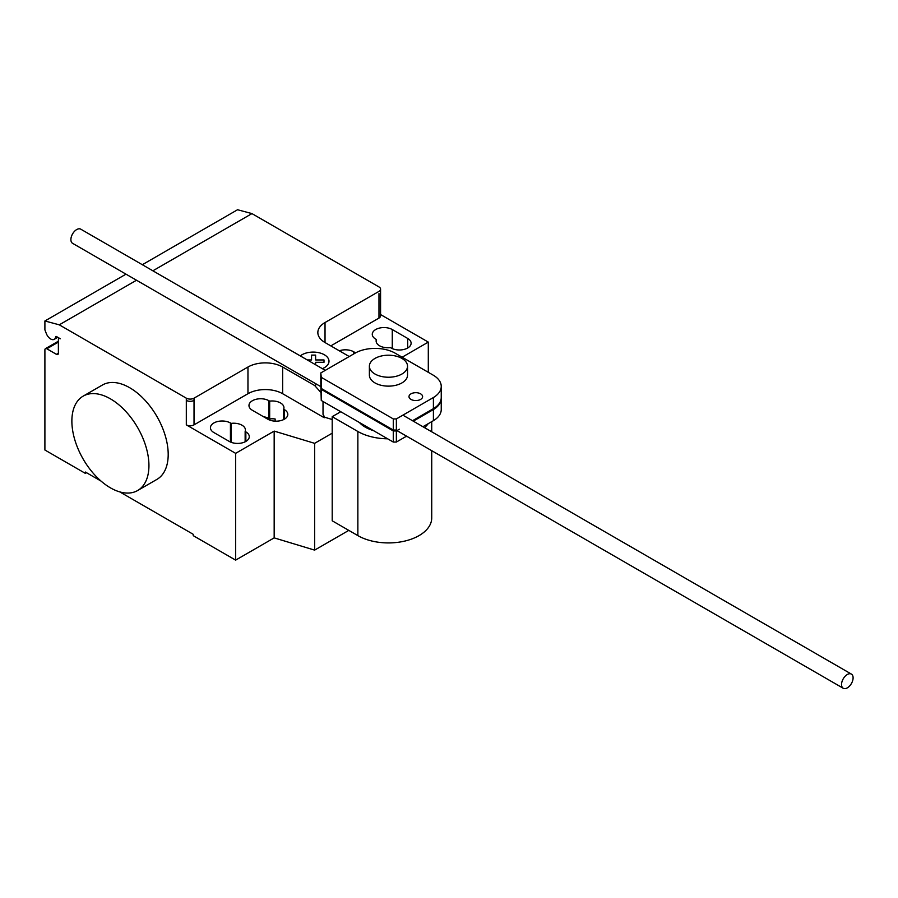 <?xml version="1.0" encoding="UTF-8"?>
<svg xmlns="http://www.w3.org/2000/svg" width="898" height="898" viewBox="0 0 898 898"><rect width="100%" height="100%" fill="white"/><g stroke="black" fill="none" stroke-linecap="round" stroke-linejoin="round"><path stroke-width="1.35" d="M420.623 399.408A6.814 3.929 0 0 0 422.61 396.624A6.814 3.929 0 0 0 418.412 392.987A6.814 3.929 0 0 0 410.992 393.84A6.814 3.929 0 0 0 408.994 396.624A6.814 3.929 0 0 0 410.992 399.408A6.814 3.929 0 0 0 420.623 399.408M393.279 418.917L321.26 377.34L320.811 372.928L355.799 352.734A28.568 16.501 180 0 1 394.379 352.734L433.397 375.263A27.636 15.962 180 0 1 441.244 386.398A27.636 15.962 180 0 1 433.408 397.533L396.366 418.917L393.279 418.917L393.279 430.041L396.366 430.041L396.366 418.917M320.811 372.928L320.811 384.052L321.26 388.464L321.26 377.34M321.26 388.464L393.279 430.041M412.53 420.713L433.408 408.657L433.408 397.533M433.408 408.657A27.636 15.962 0 0 0 441.244 397.522L441.244 386.398M320.811 384.939L321.26 400.474L393.279 442.052L393.279 430.928L321.26 389.35L320.9 384.894M321.26 400.474L321.26 389.35M441.232 397.971A27.636 15.962 180 0 1 441.244 398.42A27.636 15.962 180 0 1 433.408 409.544L413.293 421.162M422.936 426.718L433.408 420.668L433.408 409.544M433.408 420.668A27.636 15.962 0 0 0 441.244 409.533L441.244 398.42M399.341 429.21L396.366 430.939L393.279 430.928M393.279 442.052L396.366 442.052L396.366 430.939M396.366 442.052L406.581 436.159M853.1 677.844A8.172 4.715 120 0 0 851.405 674.095A8.172 4.715 120 0 0 845.108 676.295A8.172 4.715 120 0 0 841.538 684.512A8.172 4.715 120 0 0 843.233 688.261A8.172 4.715 120 0 0 849.53 686.072A8.172 4.715 120 0 0 853.1 677.844M320.811 386.645L72.581 243.324A8.172 4.715 -60 0 1 70.897 239.586A8.172 4.715 -60 0 1 74.467 231.358A8.172 4.715 -60 0 1 80.764 229.17L325.289 370.346M373.433 430.602A32.698 18.88 180 0 1 365.34 427.179A32.698 18.88 180 0 1 359.413 422.509M401.945 358.437A19.071 11.012 0 0 0 381.156 356.046A19.071 11.012 0 0 0 369.381 366.227A19.071 11.012 0 0 0 374.971 374.006A19.071 11.012 0 0 0 395.76 376.397A19.071 11.012 0 0 0 407.535 366.227A19.071 11.012 0 0 0 401.945 358.437M407.535 366.227L407.535 375.117A19.071 11.012 180 0 1 395.76 385.298A19.071 11.012 180 0 1 374.971 382.907A19.071 11.012 180 0 1 369.381 375.117L369.381 366.227M428.234 423.665A43.261 24.976 180 0 1 424.518 427.639M406.996 436.394A43.261 24.976 180 0 1 405.481 436.798M387.644 438.808A43.261 24.976 180 0 1 357.864 431.489L332.204 416.672L340.757 411.733M332.204 416.672L332.204 520.795L357.864 535.612A43.261 24.976 0 0 0 405.009 541.023A43.261 24.976 0 0 0 431.725 517.944L431.725 450.673M110.409 398.835A54.497 31.464 60 0 1 146.004 446.856A54.497 31.464 60 0 1 137.652 490.521A54.497 31.464 60 0 1 110.409 487.827A54.497 31.464 60 0 1 74.803 439.807A54.497 31.464 60 0 1 83.155 396.141A54.497 31.464 60 0 1 110.409 398.835M137.652 490.521L156.914 479.397A54.497 31.464 -120 0 0 165.266 435.732A54.497 31.464 -120 0 0 129.671 387.712A54.497 31.464 -120 0 0 102.428 385.018L83.155 396.141M407.681 338.434A11.719 6.769 180 0 1 411.116 343.227A11.719 6.769 180 0 1 403.887 349.468A11.719 6.769 180 0 1 391.113 348.009L390.406 347.593A11.719 6.769 180 0 1 376.127 340.993A11.719 6.769 180 0 1 376.408 339.511L375.701 339.107A11.719 6.769 180 0 1 372.266 334.325A11.719 6.769 180 0 1 379.506 328.073A11.719 6.769 180 0 1 392.269 329.544L407.681 338.434L407.681 348.009M376.408 342.475L376.408 339.511M229.282 441.434L213.87 432.544A11.719 6.769 180 0 1 210.435 427.762A11.719 6.769 180 0 1 217.664 421.51A11.719 6.769 180 0 1 230.438 422.98L231.145 423.385A11.719 6.769 180 0 1 245.423 429.985A11.719 6.769 180 0 1 245.143 431.467L245.85 431.871A11.719 6.769 180 0 1 249.274 436.653A11.719 6.769 180 0 1 242.045 442.905A11.719 6.769 180 0 1 229.282 441.434M245.143 441.816L245.143 431.467M231.145 442.31L231.145 423.385M332.204 433.184L314.626 443.331L274.171 431.096L235.635 453.344L235.635 560.128L193.25 535.657L193.25 534.321L119.771 491.902M274.171 431.096L274.171 537.88L235.635 560.128M186.313 398.173A5.444 3.143 0 0 0 194.024 398.173L194.024 400.396A5.444 3.143 180 0 1 186.313 400.396L186.313 398.173L59.279 324.829L136.518 280.232M235.635 453.344L186.313 424.866A5.444 3.143 0 0 0 194.024 424.866L247.96 393.717A24.527 14.155 0 0 1 282.646 393.717L324.257 417.75L324.706 417.244L323.022 414.315L323.022 401.496M320.811 392.37L314.682 385.523L282.646 367.024A24.527 14.155 0 0 0 247.96 367.024L194.024 398.173M314.682 385.523L316.769 384.31M323.022 414.315L324.257 417.503M332.204 419.501L324.706 417.244M325.031 342.553L325.031 322.528A24.527 14.155 0 0 0 317.847 332.541A24.527 14.155 0 0 0 325.031 342.553L349.232 356.528M269.669 401.137L268.962 400.733A11.719 6.769 0 0 0 256.199 399.262A11.719 6.769 0 0 0 248.971 405.514A11.719 6.769 0 0 0 252.394 410.296L267.806 419.198A11.719 6.769 0 0 0 280.58 420.657A11.719 6.769 0 0 0 287.809 414.416A11.719 6.769 0 0 0 284.374 409.623L283.667 409.219A11.719 6.769 0 0 0 283.959 407.737A11.719 6.769 0 0 0 269.669 401.137L269.669 418.939A11.719 6.769 180 0 1 275.147 418.984L275.147 421.151M283.667 409.219L283.667 419.568M355.586 352.858L353.733 351.791A11.719 6.769 0 0 0 339.321 350.804M263.585 416.762A11.719 6.769 180 0 1 268.962 418.524L269.669 418.939M274.171 537.88L314.626 550.115L348.806 530.381M314.626 443.331L314.626 550.115M330.812 345.887L378.978 318.083A5.444 3.143 180 0 0 380.572 315.86L380.572 289.167A5.444 3.143 180 0 1 378.978 291.39L325.031 322.528M402.136 357.213L428.301 342.104L428.301 372.322M428.301 342.104L380.572 314.558M380.572 289.167A5.444 3.143 180 0 0 378.978 286.933L251.945 213.601L237.566 209.739L142.333 264.719M101.036 481.081L85.355 472.034L85.355 473.369L44.9 450.01L44.9 349.894A2.728 1.571 60 0 1 45.461 348.649A2.728 1.571 60 0 1 46.831 348.783L56.462 354.34A2.728 1.571 -120 0 0 57.82 354.486A2.728 1.571 -120 0 0 58.381 353.228L58.381 339.882A2.728 1.571 60 0 1 58.954 338.636A2.728 1.571 60 0 1 60.312 338.771L56.406 336.514A1.089 0.629 -120 0 0 55.642 336.851A7.083 4.086 60 0 1 54.217 339.343A7.083 4.086 60 0 1 46.337 333.585L44.9 329.869L44.9 320.979L59.279 324.829M86.511 472.696L85.355 473.369M125.989 274.159L44.9 320.979M152.862 270.803L251.945 213.601M307.284 359.952L311.55 359.952L311.539 355.114L315.613 355.114L315.613 359.952L323.998 359.952L323.998 362.298L315.613 362.298L315.613 364.768M322.382 368.663A15.827 9.137 0 0 0 324.358 354.766A15.827 9.137 0 0 0 300.291 355.911M357.864 535.612L357.864 431.489M392.269 348.592L392.269 329.544M245.85 441.434L245.85 431.871M230.438 442.029L230.438 422.98M194.024 400.396L194.024 424.866M186.313 400.396L186.313 424.866M247.96 367.024L247.96 393.717M282.646 367.024L282.646 393.717M353.733 353.924L353.733 351.791M268.962 400.733L268.962 418.524M284.374 409.623L284.374 419.198M378.978 293.612L378.978 318.083M56.305 336.469L55.642 336.851M58.381 353.228L56.462 354.34M58.381 342.104L46.831 348.783M402.888 415.157L851.405 674.095M396.95 430.602L843.233 688.261M431.725 431.792L431.725 421.645M54.217 339.343L57.764 337.3M58.954 338.636L59.515 338.31M45.461 348.649L58.381 341.184"/></g></svg>
